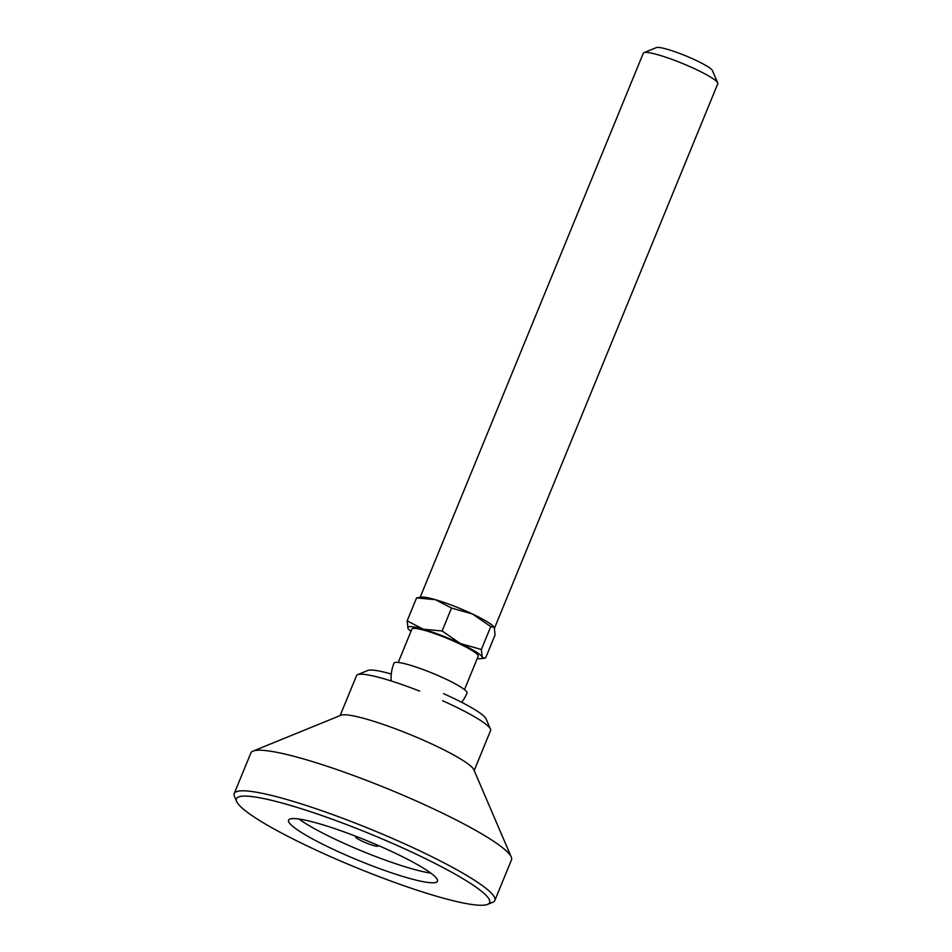<?xml version="1.0" encoding="UTF-8"?>
<svg xmlns="http://www.w3.org/2000/svg" width="952" height="952" viewBox="0 0 952 952"><rect width="100%" height="100%" fill="white"/><g stroke="black" fill="none" stroke-linecap="round" stroke-linejoin="round"><path stroke-width="1.43" d="M384.239 848.113A80.492 10.722 -157.7 0 0 288.551 820.148A80.492 10.722 -157.7 0 0 341.804 853.254A80.492 10.722 -157.7 0 0 437.492 881.231A80.492 10.722 -157.7 0 0 384.239 848.113M298.999 819.041A80.492 10.722 -157.7 0 0 345.588 844.031A80.492 10.722 -157.7 0 0 430.839 873.115M326.952 855.051A136.826 18.219 -157.7 0 0 487.543 904.4A136.826 18.219 -157.7 0 0 399.09 846.316A136.826 18.219 -157.7 0 0 236.655 801.501A136.826 18.219 -157.7 0 0 326.952 855.051M487.543 904.4L492.719 902.294A140.848 18.754 -157.7 0 0 494.85 900.437A140.848 18.754 -157.7 0 0 401.673 842.508A140.848 18.754 -157.7 0 0 234.216 793.552A140.848 18.754 -157.7 0 0 234.442 796.372L236.655 801.501M494.85 900.437L511.498 859.846A140.848 18.754 -157.7 0 0 511.272 857.038A140.848 18.754 -157.7 0 0 418.321 801.905A140.848 18.754 -157.7 0 0 253.006 751.116A140.848 18.754 -157.7 0 0 250.864 752.961L234.216 793.552M511.272 857.038L473.822 769.704A72.435 9.651 -157.7 0 0 426.008 741.358A72.435 9.651 -157.7 0 0 340.995 715.238L253.006 751.116M474.179 770.561L490.577 730.565A72.435 9.651 -157.7 0 0 490.47 729.113A72.435 9.651 -157.7 0 0 442.656 700.767M490.47 729.113L486.055 718.843A64.391 8.58 -157.7 0 0 443.561 693.651M356.822 836.665A12.079 1.607 -157.7 0 0 355.632 836.879A12.079 1.607 -157.7 0 0 363.628 841.842A12.079 1.607 -157.7 0 0 377.98 846.042A12.079 1.607 -157.7 0 0 377.278 845.055M391.296 674.064A64.391 8.58 -157.7 0 0 367.996 670.422L357.643 674.647A72.435 9.651 -157.7 0 0 356.536 675.599L340.138 715.583M419.618 691.104A72.435 9.651 -157.7 0 0 357.643 674.647M494.528 628.082L717.784 83.728A40.246 5.355 -157.7 0 0 717.713 82.931A40.246 5.355 -157.7 0 0 676.836 61.214A40.246 5.355 -157.7 0 0 643.921 52.669A40.246 5.355 -157.7 0 0 643.314 53.193L420.165 597.273M493.909 626.904A40.246 5.355 -157.7 0 0 493.85 626.821A40.246 5.355 -157.7 0 0 472.501 614.016A40.246 5.355 -157.7 0 0 453.45 605.877A40.246 5.355 -157.7 0 0 435.397 599.689L451.522 608.054L442.121 630.986L423.283 629.212L407.158 620.847L407.956 628.32A40.246 5.355 -157.7 0 0 408.372 628.951A40.246 5.355 -157.7 0 0 410.99 631.319M717.713 82.931L712.429 70.603A30.583 4.07 -157.7 0 0 681.358 54.097A30.583 4.07 -157.7 0 0 656.344 47.6L643.921 52.669M461.649 702.29A39.437 39.437 0 0 0 467.015 693.044A39.437 5.248 -157.7 0 0 466.885 692.116A39.437 5.248 -157.7 0 0 426.889 670.97A39.437 5.248 -157.7 0 0 394.033 663.116A39.437 39.437 0 0 0 391.189 680.954M464.493 689.629L478.19 656.237A35.819 4.772 -157.7 0 0 441.752 636.198A35.819 4.772 -157.7 0 0 411.918 629.058L398.222 662.449M477.261 658.498A40.246 5.355 -157.7 0 0 480.796 658.653A40.246 5.355 -157.7 0 0 482.152 656.975L481.367 649.502L460.387 643.54A40.246 5.355 -157.7 0 0 441.335 635.401A40.246 5.355 -157.7 0 0 423.283 629.212A40.246 5.355 -157.7 0 0 407.956 628.32L408.372 628.951M451.522 608.054L472.501 614.016L490.768 626.571L494.267 627.451L495.064 634.936L485.651 657.868L484.389 658.225L482.152 656.975A40.246 5.355 -157.7 0 0 460.387 643.54L442.121 630.986M416.56 597.915L435.397 599.689A40.246 5.355 -157.7 0 0 421.427 597.118L416.56 597.915L407.158 620.847M490.768 626.571L481.367 649.502M493.85 626.821L494.267 627.451M480.796 658.653L484.389 658.225"/></g></svg>
